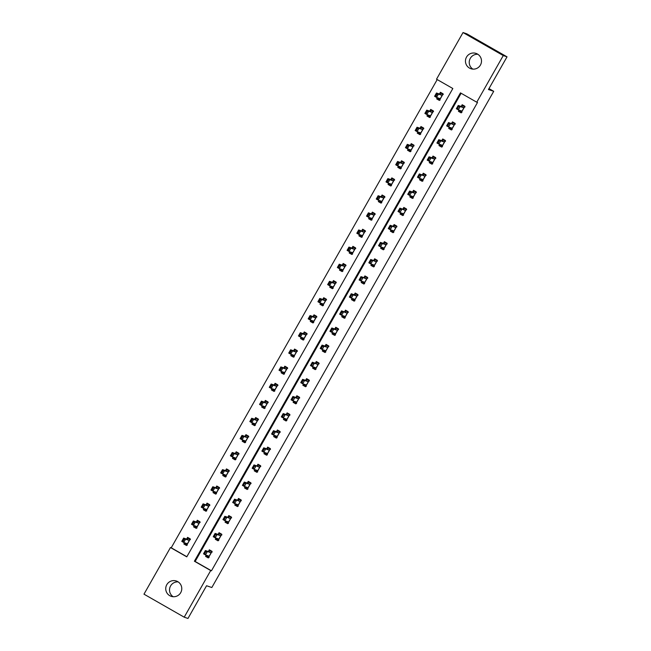 <?xml version="1.0" encoding="UTF-8"?>
<svg xmlns="http://www.w3.org/2000/svg" width="651" height="651" viewBox="0 0 651 651"><rect width="100%" height="100%" fill="white"/><g stroke="black" fill="none" stroke-linecap="round" stroke-linejoin="round"><path stroke-width="0.98" d="M472.862 69.12A8.081 8.015 108.6 0 1 477.85 54.285M480.438 65.051A8.081 8.015 108.6 0 1 470.901 68.721A8.081 8.015 108.6 0 1 466.515 57.085A8.081 8.015 108.6 0 1 476.052 53.406A8.081 8.015 108.6 0 1 480.438 65.051M173.15 596.715A8.081 8.015 108.6 0 1 178.138 581.88M180.718 592.646A8.081 8.015 108.6 0 1 171.18 596.324A8.081 8.015 108.6 0 1 166.794 584.688A8.081 8.015 108.6 0 1 176.331 581.009A8.081 8.015 108.6 0 1 180.718 592.646M143.977 594.168L170.472 547.532L186.78 556.857L452.836 88.52L436.528 79.186L463.024 32.55L503.256 55.563L476.76 102.207L460.452 92.873L194.397 561.219L210.704 570.545L184.209 617.181L143.977 594.168M437.203 79.577L171.229 547.784L170.472 547.532M503.256 55.563L507.023 56.832L466.791 33.819L463.024 32.55M507.023 56.832L488.445 89.537L493.718 91.311L488.974 88.593M493.718 91.311L211.827 587.519L206.554 585.745L187.976 618.45L184.209 617.181M171.229 547.784L186.861 556.727M184.518 542.771L183.851 543.951L186.568 545.505L190.304 538.922L187.586 537.368L186.609 539.093M194.242 525.65L193.575 526.838L196.293 528.392L200.028 521.809L197.31 520.255L196.333 521.972M203.966 508.537L203.299 509.717L206.017 511.271L209.752 504.688L207.034 503.133L206.058 504.85M213.691 491.415L213.023 492.595L215.741 494.15L219.477 487.566L216.759 486.012L215.782 487.737M223.415 474.294L222.748 475.482L225.466 477.037L229.201 470.453L226.483 468.899L225.506 470.616M233.139 457.181L232.472 458.361L235.19 459.915L238.925 453.332L236.207 451.778L235.231 453.495M242.864 440.06L242.196 441.24L244.914 442.794L248.649 436.211L245.932 434.656L244.955 436.382M252.588 422.938L251.921 424.127L254.639 425.681L258.374 419.098L255.656 417.543L254.679 419.26M262.312 405.825L261.645 407.005L264.363 408.559L268.106 401.976L265.38 400.422L264.404 402.147M272.037 388.704L271.369 389.884L274.087 391.446L277.831 384.855L275.104 383.301L274.128 385.026M281.761 371.583L281.094 372.771L283.812 374.325L287.555 367.742L284.837 366.188L283.852 367.905M291.493 354.469L290.818 355.649L293.536 357.204L297.279 350.62L294.561 349.066L293.577 350.791M301.218 337.348L300.542 338.528L303.26 340.091L307.003 333.499L304.286 331.945L303.301 333.67M310.942 320.227L310.267 321.415L312.985 322.969L316.728 316.386L314.01 314.832L313.025 316.549M320.666 303.114L319.991 304.294L322.709 305.848L326.452 299.265L323.734 297.71L322.758 299.436M330.391 285.992L329.715 287.181L332.433 288.735L336.176 282.152L333.458 280.589L332.482 282.314M340.115 268.871L339.44 270.059L342.157 271.613L345.901 265.03L343.183 263.476L342.206 265.193M349.839 251.758L349.164 252.938L351.882 254.492L355.625 247.909L352.907 246.355L351.931 248.08M359.564 234.637L358.888 235.825L361.606 237.379L365.349 230.796L362.631 229.233L361.655 230.959M369.288 217.524L368.612 218.703L371.33 220.258L375.074 213.674L372.356 212.12L371.379 213.837M379.012 200.402L378.337 201.582L381.055 203.136L384.798 196.553L382.08 194.999L381.104 196.724M388.737 183.281L388.061 184.469L390.779 186.023L394.522 179.44L391.804 177.886L390.828 179.603M398.461 166.168L397.785 167.348L400.503 168.902L404.247 162.319L401.529 160.764L400.552 162.481M408.185 149.046L407.51 150.226L410.228 151.781L413.971 145.197L411.253 143.643L410.276 145.368M417.909 131.925L417.234 133.113L419.952 134.667L423.695 128.084L420.977 126.53L420.001 128.247M427.634 114.812L426.958 115.992L429.684 117.546L433.42 110.963L430.702 109.409L429.725 111.126M437.358 97.691L436.691 98.871L439.409 100.433L443.144 93.842L440.426 92.287L439.449 94.013M461.128 93.256L195.145 561.471L211.461 570.797L477.517 102.459L476.76 102.207M206.269 555.213L205.594 556.393L208.312 557.948L212.055 551.364L209.337 549.81L208.353 551.535M215.994 538.092L215.318 539.272L218.036 540.835L221.779 534.251L219.061 532.689L218.077 534.414M225.718 520.971L225.043 522.159L227.76 523.713L231.504 517.13L228.786 515.576L227.809 517.293M235.442 503.858L234.767 505.038L237.485 506.592L241.228 500.009L238.51 498.454L237.534 500.18M245.167 486.736L244.491 487.925L247.209 489.479L250.952 482.896L248.234 481.333L247.258 483.058M254.891 469.623L254.215 470.803L256.933 472.357L260.677 465.774L257.959 464.22L256.982 465.937M264.615 452.502L263.94 453.682L266.658 455.236L270.401 448.653L267.683 447.099L266.707 448.824M274.34 435.381L273.664 436.569L276.382 438.123L280.125 431.54L277.407 429.985L276.431 431.703M284.064 418.267L283.388 419.447L286.106 421.002L289.85 414.418L287.132 412.864L286.155 414.581M293.788 401.146L293.113 402.326L295.831 403.88L299.574 397.297L296.856 395.743L295.88 397.468M303.512 384.025L302.837 385.213L305.555 386.767L309.298 380.184L306.58 378.63L305.604 380.347M313.237 366.912L312.561 368.092L315.279 369.646L319.023 363.063L316.305 361.508L315.328 363.225M322.961 349.79L322.286 350.97L325.012 352.525L328.747 345.941L326.029 344.387L325.052 346.112M332.685 332.669L332.01 333.857L334.736 335.411L338.471 328.828L335.753 327.274L334.777 328.991M342.41 315.556L341.742 316.736L344.46 318.29L348.195 311.707L345.478 310.153L344.501 311.878M352.134 298.435L351.467 299.615L354.185 301.177L357.92 294.586L355.202 293.031L354.225 294.757M361.858 281.313L361.191 282.501L363.909 284.056L367.644 277.472L364.926 275.918L363.95 277.635M371.583 264.2L370.915 265.38L373.633 266.934L377.368 260.351L374.65 258.797L373.674 260.522M381.307 247.079L380.64 248.259L383.358 249.821L387.093 243.23L384.375 241.676L383.398 243.401M391.031 229.958L390.364 231.146L393.082 232.7L396.817 226.117L394.099 224.562L393.123 226.279M400.756 212.844L400.088 214.024L402.806 215.579L406.541 208.995L403.823 207.441L402.847 209.166M410.48 195.723L409.813 196.911L412.531 198.465L416.266 191.882L413.548 190.32L412.571 192.045M420.204 178.602L419.537 179.79L422.255 181.344L425.998 174.761L423.272 173.207L422.296 174.924M429.929 161.489L429.261 162.669L431.979 164.223L435.722 157.64L433.005 156.085L432.02 157.811M439.661 144.367L438.986 145.555L441.703 147.11L445.447 140.526L442.729 138.964L441.744 140.689M449.385 127.254L448.71 128.434L451.428 129.988L455.171 123.405L452.453 121.851L451.468 123.568M459.11 110.133L458.434 111.313L461.152 112.867L464.895 106.284L462.177 104.73L461.193 106.455M211.461 570.797L210.704 570.545M195.145 561.471L194.397 561.219M208.621 557.411L205.594 556.393M186.87 544.968L183.851 543.951M196.594 527.855L193.575 526.838M218.345 540.289L215.318 539.272M206.318 510.734L203.299 509.717M228.07 523.176L225.043 522.159M216.042 493.613L213.023 492.595M237.794 506.055L234.767 505.038M225.767 476.499L222.748 475.482M247.518 488.942L244.491 487.925M235.491 459.378L232.472 458.361M257.243 471.82L254.215 470.803M245.215 442.257L242.196 441.24M266.967 454.699L263.94 453.682M254.94 425.144L251.921 424.127M276.691 437.586L273.664 436.569M264.664 408.022L261.645 407.005M286.416 420.465L283.388 419.447M274.388 390.901L271.369 389.884M296.14 403.343L293.113 402.326M284.121 373.788L281.094 372.771M305.864 386.23L302.837 385.213M293.845 356.667L290.818 355.649M315.589 369.109L312.561 368.092M303.569 339.545L300.542 338.528M325.313 351.988L322.286 350.97M313.294 322.432L310.267 321.415M335.037 334.874L332.01 333.857M323.018 305.311L319.991 304.294M344.761 317.753L341.742 316.736M332.742 288.198L329.715 287.181M354.486 300.632L351.467 299.615M342.467 271.076L339.44 270.059M364.21 283.519L361.191 282.501M352.191 253.955L349.164 252.938M373.934 266.397L370.915 265.38M361.915 236.842L358.888 235.825M383.659 249.276L380.64 248.259M371.64 219.721L368.612 218.703M393.383 232.163L390.364 231.146M381.364 202.599L378.337 201.582M403.107 215.042L400.088 214.024M391.088 185.486L388.061 184.469M412.832 197.928L409.813 196.911M400.813 168.365L397.785 167.348M422.556 180.807L419.537 179.79M410.537 151.244L407.51 150.226M432.288 163.686L429.261 162.669M420.261 134.13L417.234 133.113M442.013 146.573L438.986 145.555M429.985 117.009L426.958 115.992M451.737 129.451L448.71 128.434M439.71 99.888L436.691 98.871M461.461 112.33L458.434 111.313M208.67 557.329L206.326 555.987L206.684 555.352M211.974 551.495L209.443 550.502L208.841 551.56M211.787 551.836L209.443 550.502L208.702 551.649L205.382 550.534L210.655 552.764L212.161 552.056M209.443 550.502L209.557 550.941M204.927 553.586L205.537 551.755L204.601 553.399L205.472 554.945L203.519 553.822L205.382 550.534L205.537 551.755M209.044 557.541L208.792 556.06L205.472 554.945L207.344 551.649L205.862 551.942M206.741 555.897L206.798 555.393M203.519 553.822L204.601 553.399M190.295 538.938L187.691 538.06L190.035 539.402M185.055 542.95L184.575 543.544L186.918 544.887M184.99 543.463L184.575 543.544L184.941 542.91M187.097 539.118L187.691 538.06L186.951 539.207L183.639 538.092L185.592 539.215L183.728 542.503L187.049 543.618L186.951 544.578L189.766 539.622L188.912 540.33L185.592 539.215L183.794 539.313L183.183 541.152L184.119 539.5M187.293 545.099L186.951 544.578M183.183 541.152L183.728 542.503L181.767 541.38L183.639 538.092L183.794 539.313M189.766 539.622L190.409 539.614M187.691 538.06L187.814 538.507M182.858 540.965L181.767 541.38M218.394 540.208L216.051 538.865L216.409 538.231M221.706 534.381L219.167 533.381L218.565 534.438M221.511 534.723L219.167 533.381L218.427 534.528L215.107 533.413L217.068 534.536L220.38 535.651L221.885 534.935M219.167 533.381L219.281 533.828M214.651 536.473L215.261 534.642L214.325 536.286L215.196 537.824L213.243 536.709L215.107 533.413L215.261 534.642M218.769 540.428L218.516 538.947L215.196 537.824L217.068 534.536L215.587 534.821M216.466 538.784L216.523 538.271M213.243 536.709L214.325 536.286M228.119 523.087L225.775 521.752L226.133 521.117M231.43 517.26L228.892 516.259L228.289 517.317M231.235 517.602L228.892 516.259L228.151 517.415L224.831 516.3L230.104 518.53L231.61 517.822M228.892 516.259L229.006 516.707M224.375 519.352L224.986 517.521L224.05 519.164L224.92 520.71L222.968 519.588L224.831 516.3L224.986 517.521M228.493 523.306L228.241 521.825L224.92 520.71L226.792 517.415L225.311 517.708M226.19 521.663L226.255 521.158M222.968 519.588L224.05 519.164M200.02 521.817L197.416 520.938L199.759 522.281M194.779 525.829L194.299 526.431L196.643 527.766M194.722 526.342L194.299 526.431L194.665 525.796M196.822 521.996L197.416 520.938L196.675 522.086L193.363 520.971L195.316 522.094L193.453 525.381L196.765 526.496L196.675 527.465L199.491 522.501L198.636 523.209L195.316 522.094L193.518 522.2L192.908 524.031L193.843 522.387M197.017 527.985L196.675 527.465M192.908 524.031L193.453 525.381L191.492 524.267L193.363 520.971L193.518 522.2M199.491 522.501L200.134 522.493M197.416 520.938L197.538 521.386M192.582 523.843L191.492 524.267M209.752 504.696L207.14 503.825L209.484 505.16M204.504 508.716L204.023 509.31L206.367 510.644M204.447 509.22L204.023 509.31L204.39 508.675M206.546 504.875L207.14 503.825L206.4 504.973L203.088 503.858L205.049 504.973L203.177 508.268L206.497 509.383L206.4 510.343L209.215 505.388L208.361 506.087L205.049 504.973L203.242 505.078L202.632 506.909L203.568 505.266M206.741 510.864L206.4 510.343M202.632 506.909L203.177 508.268L201.216 507.145L203.088 503.858L203.242 505.078M209.215 505.388L209.858 505.379M207.14 503.825L207.262 504.265M202.306 506.722L201.216 507.145M237.843 505.973L235.499 504.631L235.857 503.996M241.155 500.139L238.616 499.146L238.014 500.204M240.96 500.481L238.616 499.146L237.875 500.293L234.563 499.179L239.828 501.408L241.334 500.7M238.616 499.146L238.73 499.586M234.1 502.23L234.71 500.399L233.774 502.051L234.645 503.589L232.692 502.466L234.563 499.179L234.71 500.399M238.217 506.185L237.965 504.704L234.645 503.589L236.516 500.293L235.035 500.586M235.914 504.549L235.979 504.037M232.692 502.466L233.774 502.051M247.567 488.852L245.224 487.509L245.582 486.875M250.879 483.026L248.34 482.025L247.738 483.083M250.684 483.368L248.34 482.025L247.6 483.172L244.288 482.057L246.241 483.18L249.561 484.295L251.058 483.579M248.34 482.025L248.454 482.472M243.824 485.117L244.434 483.286L243.498 484.93L244.369 486.468L242.416 485.353L244.288 482.057L244.434 483.286M247.941 489.072L247.689 487.591L244.369 486.468L246.241 483.18L244.76 483.473M245.639 487.428L245.704 486.915M242.416 485.353L243.498 484.93M257.291 471.731L254.948 470.396L255.306 469.762M260.603 465.904L258.065 464.912L257.462 465.961M260.408 466.246L258.065 464.912L257.324 466.059L254.012 464.944L259.285 467.174L260.782 466.466M258.065 464.912L258.178 465.351M253.548 467.996L254.159 466.165L253.223 467.809L254.093 469.355L252.14 468.232L254.012 464.944L254.159 466.165M257.666 471.951L257.414 470.47L254.093 469.355L255.965 466.059L254.484 466.352M255.363 470.307L255.428 469.802M252.14 468.232L253.223 467.809M219.477 487.583L216.864 486.704L219.208 488.047M214.228 491.595L213.748 492.189L216.091 493.531M214.171 492.107L213.748 492.189L214.114 491.554M216.27 487.762L216.864 486.704L216.124 487.851L212.812 486.736L214.773 487.859L212.901 491.147L216.222 492.262L216.124 493.222L218.939 488.266L218.085 488.974L214.773 487.859L212.967 487.957L212.356 489.796L213.292 488.144M216.466 493.743L216.124 493.222M212.356 489.796L212.901 491.147L210.94 490.032L212.812 486.736L212.967 487.957M218.939 488.266L219.582 488.258M216.864 486.704L216.986 487.151M212.031 489.609L210.94 490.032M229.201 470.461L226.589 469.583L228.932 470.925M223.952 474.473L223.472 475.075L225.816 476.41M223.895 474.986L223.472 475.075L223.838 474.441M225.995 470.64L226.589 469.583L225.856 470.73L222.536 469.615L224.497 470.738L222.626 474.026L225.946 475.149L225.848 476.109L228.664 471.153L227.809 471.853L224.497 470.738L222.691 470.844L222.081 472.675L223.016 471.031M226.198 476.63L225.848 476.109M222.081 472.675L222.626 474.026L220.665 472.911L222.536 469.615L222.691 470.844M228.664 471.153L229.315 471.137M226.589 469.583L226.711 470.03M221.755 472.488L220.665 472.911M238.925 453.34L236.321 452.469L238.657 453.804M233.676 457.36L233.196 457.954L235.54 459.297M233.619 457.865L233.196 457.954L233.563 457.319M235.719 453.519L236.321 452.469L235.581 453.617L232.261 452.502L234.222 453.617L232.35 456.912L235.67 458.027L235.572 458.988L238.388 454.032L237.534 454.732L234.222 453.617L232.415 453.723L231.805 455.554L232.741 453.91M235.922 459.508L235.572 458.988M231.805 455.554L232.35 456.912L230.389 455.79L232.261 452.502L232.415 453.723M238.388 454.032L239.039 454.024M236.321 452.469L236.435 452.909M231.479 455.366L230.389 455.79M267.016 454.618L264.672 453.275L265.03 452.64M270.328 448.783L267.789 447.79L267.187 448.848M270.132 449.133L267.789 447.79L267.048 448.938L263.736 447.823L265.689 448.946L269.009 450.061L270.507 449.345M267.789 447.79L267.903 448.238M263.273 450.874L263.883 449.044L262.947 450.695L263.818 452.233L261.865 451.11L263.736 447.823L263.883 449.044M267.39 454.829L267.138 453.348L263.818 452.233L265.689 448.946L264.208 449.231M265.087 453.194L265.152 452.681M261.865 451.11L262.947 450.695M248.649 436.227L246.045 435.348L248.381 436.691M243.401 440.239L242.929 440.833L245.264 442.175M243.344 440.751L242.929 440.833L243.287 440.198M245.443 436.406L246.045 435.348L245.305 436.495L241.985 435.381L243.946 436.504L242.074 439.791L245.394 440.906L245.297 441.866L248.112 436.911L247.258 437.618L243.946 436.504L242.139 436.601L241.529 438.44L242.465 436.788M245.647 442.387L245.297 441.866M241.529 438.44L242.074 439.791L240.113 438.676L241.985 435.381L242.139 436.601M248.112 436.911L248.763 436.902M246.045 435.348L246.159 435.796M241.204 438.253L240.113 438.676M276.74 437.496L274.397 436.154L274.755 435.527M280.052 431.67L277.513 430.669L276.911 431.727M279.857 432.012L277.513 430.669L276.773 431.816L273.461 430.702L275.414 431.825L278.734 432.939L280.231 432.223M277.513 430.669L277.627 431.117M273.005 433.761L273.607 431.93L272.671 433.574L273.542 435.112L271.589 433.997L273.461 430.702L273.607 431.93M277.114 437.716L276.862 436.227L273.542 435.112L275.414 431.825L273.933 432.118M274.812 436.072L274.877 435.56M271.589 433.997L272.671 433.574M258.374 419.106L255.77 418.227L258.105 419.57M253.125 423.117L252.653 423.72L254.989 425.054M253.068 423.63L252.653 423.72L253.011 423.085M255.168 419.285L255.77 418.227L255.029 419.374L251.709 418.259L253.67 419.382L251.799 422.678L255.119 423.793L255.021 424.753L257.837 419.797L256.982 420.497L253.67 419.382L251.864 419.488L251.253 421.319L252.189 419.675M255.371 425.274L255.021 424.753M251.253 421.319L251.799 422.678L249.838 421.555L251.709 418.259L251.864 419.488M257.837 419.797L258.488 419.781M255.77 418.227L255.884 418.674M250.928 421.132L249.838 421.555M286.464 420.375L284.121 419.041L284.479 418.406M289.776 414.549L287.237 413.556L286.635 414.606M289.581 414.89L287.237 413.556L286.497 414.703L283.185 413.588L288.458 415.818L289.955 415.11M287.237 413.556L287.351 413.995M282.729 416.64L283.331 414.809L282.396 416.453L283.266 417.999L281.313 416.876L283.185 413.588L283.331 414.809M286.839 420.595L286.586 419.114L283.266 417.999L285.138 414.703L283.657 414.996M284.536 418.951L284.601 418.447M281.313 416.876L282.396 416.453M268.098 401.984L265.494 401.114L267.83 402.448M262.849 406.004L262.377 406.598L264.713 407.941M262.792 406.509L262.377 406.598L262.735 405.964M264.892 402.163L265.494 401.114L264.754 402.261L261.433 401.146L263.395 402.261L261.523 405.557L264.843 406.672L264.745 407.632L267.561 402.676L266.707 403.376L263.395 402.261L261.588 402.367L260.978 404.198L261.914 402.554M265.095 408.153L264.745 407.632M260.978 404.198L261.523 405.557L259.562 404.434L261.433 401.146L261.588 402.367M267.561 402.676L268.212 402.668M265.494 401.114L265.608 401.553M260.652 404.011L259.562 404.434M296.189 403.262L293.845 401.919L294.203 401.285M299.501 397.435L296.962 396.435L296.36 397.492M299.305 397.777L296.962 396.435L296.221 397.582L292.909 396.467L294.862 397.59L298.182 398.705L299.68 397.989M296.962 396.435L297.076 396.882M292.454 399.527L293.056 397.688L292.128 399.34L292.991 400.878L291.038 399.763L292.909 396.467L293.056 397.688M296.563 403.474L296.311 401.993L292.991 400.878L294.862 397.59L293.389 397.875M294.26 401.838L294.325 401.325M291.038 399.763L292.128 399.34M277.822 384.871L275.218 383.992L277.554 385.335M272.574 388.883L272.102 389.477L274.437 390.82M272.517 389.396L272.102 389.477L272.46 388.842M274.616 385.05L275.218 383.992L274.478 385.14L271.158 384.025L273.119 385.148L271.247 388.435L274.567 389.55L274.47 390.51L277.285 385.555L276.431 386.263L273.119 385.148L271.312 385.246L270.702 387.085L271.638 385.433M274.82 391.031L274.47 390.51M270.702 387.085L271.247 388.435L269.286 387.321L271.158 384.025L271.312 385.246M277.285 385.555L277.936 385.547M275.218 383.992L275.332 384.44M270.377 386.897L269.286 387.321M305.913 386.141L303.569 384.806L303.927 384.171M309.225 380.314L306.686 379.313L306.092 380.371M309.03 380.656L306.686 379.313L305.946 380.461L302.634 379.346L304.587 380.469L307.907 381.584L309.404 380.868M306.686 379.313L306.8 379.761M302.178 382.406L302.78 380.575L301.852 382.218L302.715 383.756L300.762 382.642L302.634 379.346L302.78 380.575M306.287 386.36L306.035 384.879L302.715 383.756L304.587 380.469L303.114 380.762M303.984 384.717L304.05 384.204M300.762 382.642L301.852 382.218M287.547 367.75L284.943 366.871L287.278 368.214M282.298 371.77L281.826 372.364L284.161 373.698M282.241 372.274L281.826 372.364L282.184 371.729M284.341 367.929L284.943 366.871L284.202 368.018L280.882 366.904L282.843 368.027L280.972 371.322L284.292 372.437L284.194 373.397L287.01 368.442L286.155 369.141L282.843 368.027L281.037 368.132L280.426 369.963L281.362 368.32M284.544 373.918L284.194 373.397M280.426 369.963L280.972 371.322L279.01 370.199L280.882 366.904L281.037 368.132M287.01 368.442L287.661 368.433M284.943 366.871L285.057 367.319M280.101 369.776L279.01 370.199M315.637 369.027L313.294 367.685L313.66 367.05M318.949 363.193L316.41 362.2L315.816 363.25M318.754 363.535L316.41 362.2L315.67 363.348L312.358 362.233L317.631 364.462L319.128 363.754M316.41 362.2L316.524 362.64M311.902 365.284L312.504 363.453L311.577 365.097L312.447 366.643L310.486 365.52L312.358 362.233L312.504 363.453M316.012 369.239L315.759 367.758L312.447 366.643L314.311 363.348L312.838 363.64M313.709 367.595L313.774 367.091M310.486 365.52L311.577 365.097M297.271 350.629L294.667 349.758L297.011 351.092M292.022 354.649L291.55 355.243L293.886 356.585M291.965 355.153L291.55 355.243L291.908 354.608M294.065 350.808L294.667 349.758L293.926 350.905L290.606 349.79L292.568 350.905L290.696 354.201L294.016 355.316L293.918 356.276L296.734 351.32L295.88 352.02L292.568 350.905L290.761 351.011L290.151 352.842L291.087 351.198M294.268 356.797L293.918 356.276M290.151 352.842L290.696 354.201L288.743 353.078L290.606 349.79L290.761 351.011M296.734 351.32L297.385 351.312M294.667 349.758L294.781 350.197M289.825 352.655L288.743 353.078M325.362 351.906L323.018 350.563L323.384 349.929M328.674 346.08L326.135 345.079L325.541 346.137M328.478 346.422L326.135 345.079L325.394 346.226L322.082 345.111L324.035 346.234L327.355 347.349L328.853 346.633M326.135 345.079L326.249 345.526M321.627 348.171L322.237 346.332L321.301 347.984L322.172 349.522L320.211 348.407L322.082 345.111L322.237 346.332M325.736 352.118L325.484 350.637L322.172 349.522L324.035 346.234L322.562 346.519M323.433 350.482L323.498 349.969M320.211 348.407L321.301 347.984M306.995 333.515L304.391 332.637L306.735 333.979M301.747 337.527L301.275 338.121L303.618 339.464M301.69 338.04L301.275 338.121L301.633 337.487M303.789 333.694L304.391 332.637L303.651 333.784L300.331 332.669L302.292 333.792L300.42 337.08L303.74 338.195L303.643 339.155L306.458 334.199L305.604 334.907L302.292 333.792L300.485 333.898L299.875 335.729L300.811 334.077M303.993 339.676L303.643 339.155M299.875 335.729L300.42 337.08L298.467 335.965L300.331 332.669L300.485 333.898M306.458 334.199L307.109 334.191M304.391 332.637L304.505 333.084M299.55 335.542L298.467 335.965M335.086 334.785L332.742 333.45L333.109 332.816M338.398 328.958L335.859 327.958L335.265 329.015M338.203 329.3L335.859 327.958L335.119 329.105L331.807 327.99L333.76 329.113L337.08 330.228L338.577 329.512M335.859 327.958L335.973 328.405M331.351 331.05L331.961 329.219L331.025 330.863L331.896 332.409L329.935 331.286L331.807 327.99L331.961 329.219M335.46 335.005L335.208 333.524L331.896 332.409L333.76 329.113L332.287 329.406M333.157 333.361L333.222 332.848M329.935 331.286L331.025 330.863M316.72 316.394L314.116 315.515L316.459 316.858M311.471 320.414L310.999 321.008L313.343 322.343M311.414 320.919L310.999 321.008L311.357 320.373M313.513 316.573L314.116 315.515L313.375 316.671L310.055 315.548L312.016 316.671L310.145 319.966L313.465 321.081L313.375 322.042L316.191 317.086L315.328 317.786L312.016 316.671L310.21 316.777L309.599 318.608L310.535 316.964M313.717 322.562L313.375 322.042M309.599 318.608L310.145 319.966L308.192 318.844L310.055 315.548L310.21 316.777M316.191 317.086L316.834 317.078M314.116 315.515L314.23 315.963M309.274 318.42L308.192 318.844M344.81 317.672L342.467 316.329L342.833 315.694M348.122 311.837L345.583 310.844L344.989 311.894M347.927 312.179L345.583 310.844L344.843 311.992L341.531 310.877L346.804 313.107L348.301 312.399M345.583 310.844L345.705 311.284M341.075 313.928L341.685 312.098L340.75 313.741L341.62 315.287L339.659 314.164L341.531 310.877L341.685 312.098M345.185 317.883L344.94 316.402L341.62 315.287L343.484 311.992L342.011 312.285M342.89 316.24L342.467 316.329L342.947 315.735M339.659 314.164L340.75 313.741M326.444 299.273L323.84 298.402L326.184 299.737M321.195 303.293L320.723 303.887L323.067 305.229M321.138 303.805L320.723 303.887L321.081 303.252M323.238 299.46L323.84 298.402L323.099 299.55L319.779 298.435L321.74 299.55L319.869 302.845L323.189 303.96L323.099 304.92L325.915 299.965L325.052 300.664L321.74 299.55L319.934 299.655L319.324 301.486L320.259 299.842M323.441 305.441L323.099 304.92M319.324 301.486L319.869 302.845L317.916 301.722L319.779 298.435L319.934 299.655M325.915 299.965L326.558 299.956M323.84 298.402L323.954 298.842M318.998 301.299L317.916 301.722M354.535 300.55L352.191 299.208L352.557 298.573M357.847 294.724L355.308 293.723L354.714 294.781M357.651 295.066L355.308 293.723L354.567 294.87L351.255 293.756L353.208 294.879L356.528 295.993L358.026 295.277M355.308 293.723L355.43 294.171M350.799 296.815L351.41 294.976L350.474 296.628L351.345 298.166L349.384 297.051L351.255 293.756L351.41 294.976M354.909 300.762L354.665 299.281L351.345 298.166L353.208 294.879L351.735 295.163M352.614 299.126L352.191 299.208L352.671 298.614M349.384 297.051L350.474 296.628M336.168 282.16L333.564 281.281L335.908 282.624M330.928 286.171L330.448 286.765L332.791 288.108M330.863 286.684L330.448 286.765L330.806 286.131M332.962 282.339L333.564 281.281L332.824 282.428L329.504 281.313L331.465 282.436L329.593 285.724L332.913 286.839L332.824 287.799L335.639 282.843L334.777 283.551L331.465 282.436L329.658 282.542L329.048 284.373L329.984 282.729M333.166 288.328L332.824 287.799M329.048 284.373L329.593 285.724L327.64 284.609L329.504 281.313L329.658 282.542M335.639 282.843L336.282 282.835M333.564 281.281L333.678 281.728M328.722 284.186L327.64 284.609M364.259 283.429L361.915 282.095L362.281 281.46M367.571 277.603L365.032 276.602L364.438 277.66M367.376 277.944L365.032 276.602L364.291 277.749L360.98 276.634L366.253 278.872L367.75 278.164M365.032 276.602L365.154 277.049M360.524 279.694L361.134 277.863L360.198 279.507L361.069 281.053L359.108 279.93L360.98 276.634L361.134 277.863M364.633 283.649L364.389 282.168L361.069 281.053L362.941 277.757L361.46 278.05M362.338 282.005L361.915 282.095L362.395 281.501M359.108 279.93L360.198 279.507M345.893 265.038L343.289 264.168L345.632 265.502M340.652 269.058L340.172 269.652L342.516 270.987M340.587 269.563L340.172 269.652L340.53 269.018M342.686 265.217L343.289 264.168L342.548 265.315L339.236 264.2L341.189 265.315L339.317 268.611L342.638 269.726L342.548 270.686L345.364 265.73L344.509 266.43L341.189 265.315L339.383 265.421L338.772 267.252L339.708 265.608M342.89 271.207L342.548 270.686M338.772 267.252L339.317 268.611L337.364 267.488L339.236 264.2L339.383 265.421M345.364 265.73L346.006 265.722M343.289 264.168L343.402 264.607M338.447 267.065L337.364 267.488M373.983 266.316L371.64 264.973L372.006 264.339M377.295 260.481L374.756 259.489L374.162 260.538M377.1 260.823L374.756 259.489L374.024 260.636L370.704 259.521L375.977 261.751L377.482 261.043M374.756 259.489L374.878 259.928M370.248 262.573L370.858 260.742L369.923 262.386L370.793 263.932L368.832 262.809L370.704 259.521L370.858 260.742M374.358 266.528L374.113 265.047L370.793 263.932L372.665 260.636L371.184 260.929M372.063 264.884L371.64 264.973L372.12 264.379M368.832 262.809L369.923 262.386M355.617 247.925L353.013 247.046L355.356 248.389M350.376 251.937L349.896 252.531L352.24 253.874M350.311 252.45L349.896 252.531L350.254 251.896M352.411 248.104L353.013 247.046L352.272 248.194L348.96 247.079L350.913 248.202L349.042 251.489L352.362 252.604L352.272 253.565L355.088 248.609L354.234 249.317L350.913 248.202L349.107 248.3L348.497 250.13L349.432 248.487M352.614 254.085L352.272 253.565M348.497 250.13L349.042 251.489L347.089 250.366L348.96 247.079L349.107 248.3M355.088 248.609L355.731 248.601M353.013 247.046L353.127 247.486M348.171 249.951L347.089 250.366M383.708 249.195L381.364 247.852L381.73 247.217M387.019 243.368L384.481 242.367L383.887 243.425M386.824 243.71L384.481 242.367L383.748 243.515L380.428 242.4L382.389 243.523L385.701 244.638L387.207 243.922M384.481 242.367L384.603 242.815M379.972 245.46L380.583 243.629L379.647 245.272L380.518 246.81L378.556 245.696L380.428 242.4L380.583 243.629M384.09 249.406L383.83 247.925L380.518 246.81L382.389 243.523L380.908 243.808M381.787 247.771L381.364 247.852L381.844 247.258M378.556 245.696L379.647 245.272M365.341 230.804L362.737 229.925L365.081 231.268M360.101 234.816L359.621 235.41L361.964 236.752M360.036 235.328L359.621 235.41L359.979 234.783M362.135 230.983L362.737 229.925L361.997 231.072L358.685 229.958L360.638 231.081L358.766 234.368L362.086 235.483L361.997 236.451L364.812 231.487L363.958 232.195L360.638 231.081L358.831 231.186L358.221 233.017L359.157 231.374M362.338 236.972L361.997 236.451M358.221 233.017L358.766 234.368L356.813 233.253L358.685 229.958L358.831 231.186M364.812 231.487L365.455 231.479M362.737 229.925L362.851 230.373M357.895 232.83L356.813 233.253M393.432 232.073L391.096 230.739L391.454 230.104M396.744 226.247L394.213 225.246L393.611 226.304M396.549 226.589L394.213 225.246L393.473 226.402L390.152 225.279L395.426 227.516L396.931 226.808M394.213 225.246L394.327 225.694M389.697 228.338L390.307 226.507L389.371 228.151L390.242 229.697L388.281 228.574L390.152 225.279L390.307 226.507M393.814 232.293L393.562 230.812L390.242 229.697L392.114 226.402L390.633 226.694M391.511 230.649L391.568 230.145M388.281 228.574L389.371 228.151M375.066 213.683L372.462 212.812L374.805 214.146M369.825 217.703L369.345 218.297L371.688 219.631M369.76 218.207L369.345 218.297L369.703 217.662M371.859 213.862L372.462 212.812L371.721 213.959L368.409 212.844L370.362 213.959L368.49 217.255L371.811 218.37L371.721 219.33L374.537 214.374L373.682 215.074L370.362 213.959L368.556 214.065L367.953 215.896L368.881 214.252M372.063 219.851L371.721 219.33M367.953 215.896L368.49 217.255L366.537 216.132L368.409 212.844L368.556 214.065M374.537 214.374L375.179 214.366M372.462 212.812L372.575 213.251M367.62 215.709L366.537 216.132M403.156 214.96L400.821 213.618L401.179 212.983M406.468 209.126L403.937 208.133L403.335 209.191M406.273 209.467L403.937 208.133L403.197 209.28L399.877 208.165L405.15 210.395L406.655 209.687M403.937 208.133L404.051 208.572M399.421 211.217L400.031 209.386L399.096 211.03L399.966 212.576L398.005 211.453L399.877 208.165L400.031 209.386M403.539 215.172L403.286 213.691L399.966 212.576L401.838 209.28L400.357 209.573M401.236 213.536L401.293 213.023M398.005 211.453L399.096 211.03M384.79 196.569L382.186 195.691L384.529 197.033M379.549 200.581L379.069 201.175L381.413 202.518M379.484 201.094L379.069 201.175L379.427 200.541M381.584 196.748L382.186 195.691L381.445 196.838L378.133 195.723L380.086 196.846L378.215 200.134L381.535 201.249L381.445 202.209L384.261 197.253L383.406 197.961L380.086 196.846L378.28 196.944L377.678 198.783L378.605 197.131M381.787 202.73L381.445 202.209M377.678 198.783L378.215 200.134L376.262 199.019L378.133 195.723L378.28 196.944M384.261 197.253L384.904 197.245M382.186 195.691L382.3 196.138M377.344 198.596L376.262 199.019M412.88 197.839L410.545 196.496L410.903 195.861M416.192 192.012L413.662 191.012L413.06 192.069M415.997 192.354L413.662 191.012L412.921 192.159L409.601 191.044L411.562 192.167L414.874 193.282L416.38 192.566M413.662 191.012L413.776 191.459M409.145 194.104L409.756 192.273L408.82 193.917L409.691 195.455L407.729 194.34L409.601 191.044L409.756 192.273M413.263 198.059L413.011 196.578L409.691 195.455L411.562 192.167L410.081 192.452M410.96 196.415L411.017 195.902M407.729 194.34L408.82 193.917M394.514 179.448L391.91 178.569L394.254 179.912M389.274 183.46L388.793 184.062L391.137 185.397M389.208 183.973L388.793 184.062L389.152 183.427M391.308 179.627L391.91 178.569L391.17 179.717L387.858 178.602L389.811 179.725L387.939 183.012L391.259 184.127L391.17 185.096L393.985 180.14L393.131 180.84L389.811 179.725L388.004 179.831L387.402 181.662L388.33 180.018M391.511 185.616L391.17 185.096M387.402 181.662L387.939 183.012L385.986 181.898L387.858 178.602L388.004 179.831M393.985 180.14L394.628 180.124M391.91 178.569L392.024 179.017M387.068 181.474L385.986 181.898M422.605 180.718L420.269 179.383L420.627 178.748M425.917 174.891L423.386 173.898L422.784 174.948M425.721 175.233L423.386 173.898L422.645 175.046L419.325 173.931L424.598 176.161L426.104 175.453M423.386 173.898L423.5 174.338M418.87 176.982L419.48 175.152L418.544 176.795L419.415 178.341L417.454 177.218L419.325 173.931L419.48 175.152M422.987 180.937L422.735 179.456L419.415 178.341L421.287 175.046L419.805 175.339M420.684 179.294L420.741 178.789M417.454 177.218L418.544 176.795M404.238 162.327L401.634 161.456L403.978 162.791M398.998 166.347L398.518 166.941L400.861 168.284M398.933 166.851L398.518 166.941L398.876 166.306M401.032 162.506L401.634 161.456L400.894 162.604L397.582 161.489L399.535 162.604L397.663 165.899L400.983 167.014L400.894 167.974L403.71 163.019L402.855 163.718L399.535 162.604L397.728 162.709L397.126 164.54L398.062 162.896M401.236 168.495L400.894 167.974M397.126 164.54L397.663 165.899L395.71 164.776L397.582 161.489L397.728 162.709M403.71 163.019L404.352 163.01M401.634 161.456L401.748 161.896M396.801 164.353L395.71 164.776M432.329 163.604L429.994 162.262L430.352 161.627M435.641 157.77L433.11 156.777L432.508 157.835M435.446 158.12L433.11 156.777L432.37 157.924L429.05 156.81L431.011 157.924L434.323 159.047L435.828 158.331M433.11 156.777L433.224 157.216M428.594 159.861L429.204 158.03L428.268 159.682L429.139 161.22L427.178 160.097L429.05 156.81L429.204 158.03M432.712 163.816L432.459 162.335L429.139 161.22L431.011 157.924L429.53 158.217M430.409 162.18L430.466 161.668M427.178 160.097L428.268 159.682M413.963 145.214L411.359 144.335L413.702 145.678M408.722 149.225L408.242 149.82L410.586 151.162M408.657 149.738L408.242 149.82L408.6 149.185M410.765 145.393L411.359 144.335L410.618 145.482L407.306 144.367L409.259 145.49L407.388 148.778L410.708 149.893L410.618 150.853L413.434 145.897L412.579 146.605L409.259 145.49L407.453 145.588L406.851 147.427L407.786 145.775M410.96 151.374L410.618 150.853M406.851 147.427L407.388 148.778L405.435 147.663L407.306 144.367L407.453 145.588M413.434 145.897L414.077 145.889M411.359 144.335L411.473 144.782M406.525 147.24L405.435 147.663M442.053 146.483L439.718 145.14L440.076 144.506M445.365 140.657L442.835 139.656L442.232 140.714M445.178 140.998L442.835 139.656L442.094 140.803L438.774 139.688L440.735 140.811L444.047 141.926L445.553 141.21M442.835 139.656L442.949 140.103M438.318 142.748L438.929 140.917L437.993 142.561L438.864 144.099L436.911 142.984L438.774 139.688L438.929 140.917M442.436 146.703L442.184 145.222L438.864 144.099L440.735 140.811L439.254 141.104M440.133 145.059L440.19 144.546M436.911 142.984L437.993 142.561M423.687 128.092L421.083 127.214L423.427 128.556M418.447 132.104L417.966 132.706L420.31 134.041M418.381 132.617L417.966 132.706L418.333 132.072M420.489 128.271L421.083 127.214L420.343 128.361L417.031 127.246L418.984 128.369L417.12 131.665L420.432 132.78L420.343 133.74L423.158 128.784L422.304 129.484L418.984 128.369L417.185 128.475L416.575 130.306L417.511 128.662M420.684 134.261L420.343 133.74M416.575 130.306L417.12 131.665L415.159 130.542L417.031 127.246L417.185 128.475M423.158 128.784L423.801 128.768M421.083 127.214L421.197 127.661M416.249 130.119L415.159 130.542M451.786 129.362L449.442 128.027L449.8 127.393M455.09 123.535L452.559 122.543L451.957 123.592M454.903 123.877L452.559 122.543L451.818 123.69L448.498 122.575L453.771 124.805L455.277 124.097M452.559 122.543L452.673 122.982M448.043 125.627L448.653 123.796L447.717 125.44L448.588 126.986L446.635 125.863L448.498 122.575L448.653 123.796M452.16 129.582L451.908 128.101L448.588 126.986L450.459 123.69L448.978 123.983M449.857 127.938L449.914 127.433M446.635 125.863L447.717 125.44M433.411 110.971L430.807 110.1L433.151 111.435M428.171 114.991L427.691 115.585L430.034 116.928M428.106 115.496L427.691 115.585L428.057 114.95M430.213 111.15L430.807 110.1L430.067 111.248L426.755 110.133L428.708 111.248L426.844 114.543L430.156 115.658L430.067 116.619L432.882 111.663L432.028 112.363L428.708 111.248L426.91 111.354L426.299 113.184L427.235 111.541M430.409 117.139L430.067 116.619M426.299 113.184L426.844 114.543L424.883 113.42L426.755 110.133L426.91 111.354M432.882 111.663L433.525 111.655M430.807 110.1L430.921 110.54M425.974 112.997L424.883 113.42M461.51 112.249L459.167 110.906L459.525 110.271M464.814 106.414L462.283 105.421L461.681 106.479M464.627 106.764L462.283 105.421L461.543 106.569L458.223 105.454L460.184 106.577L463.496 107.692L465.001 106.976M462.283 105.421L462.397 105.869M457.767 108.514L458.377 106.674L457.441 108.326L458.312 109.864L456.359 108.741L458.223 105.454L458.377 106.674M461.885 112.46L461.632 110.979L458.312 109.864L460.184 106.577L458.703 106.862M459.582 110.825L459.639 110.312M456.359 108.741L457.441 108.326M443.136 93.858L440.532 92.979L442.875 94.322M437.895 97.87L437.415 98.464L439.759 99.806M437.838 98.382L437.415 98.464L437.781 97.829M439.938 94.037L440.532 92.979L439.791 94.126L436.479 93.012L438.432 94.135L436.569 97.422L439.889 98.537L439.791 99.497L442.607 94.541L441.752 95.249L438.432 94.135L436.634 94.232L436.024 96.071L436.959 94.419M440.133 100.018L439.791 99.497M436.024 96.071L436.569 97.422L434.608 96.307L436.479 93.012L436.634 94.232M442.607 94.541L443.25 94.533M440.532 92.979L440.654 93.427M435.698 95.884L434.608 96.307M210.737 552.732L208.776 551.609M210.655 552.764L208.702 551.649M208.702 557.02L211.518 552.064M186.951 539.207L188.912 540.33M187.032 539.174L188.985 540.289M220.461 535.61L218.5 534.495M220.38 535.651L218.427 534.528M218.427 539.899L221.242 534.943M230.185 518.497L228.224 517.374M230.104 518.53L228.151 517.415M228.151 522.786L230.967 517.83M196.675 522.086L198.636 523.209M196.757 522.053L198.71 523.168M206.4 504.973L208.361 506.087M206.481 504.932L208.434 506.055M239.91 501.376L237.949 500.253M239.828 501.408L237.875 500.293M237.875 505.664L240.691 500.709M249.634 484.254L247.673 483.14M249.561 484.295L247.6 483.172M247.6 488.543L250.415 483.587M259.358 467.141L257.397 466.018M259.285 467.174L257.324 466.059M257.324 471.43L260.14 466.474M216.124 487.851L218.085 488.974M216.205 487.819L218.158 488.934M225.856 470.73L227.809 471.853M225.93 470.697L227.883 471.82M235.581 453.617L237.534 454.732M235.654 453.576L237.607 454.699M269.083 450.02L267.122 448.897M269.009 450.061L267.048 448.938M267.048 454.308L269.864 449.353M245.305 436.495L247.258 437.618M245.378 436.463L247.331 437.578M278.807 432.899L276.846 431.784M278.734 432.939L276.773 431.816M276.773 437.195L279.588 432.231M255.029 419.374L256.982 420.497M255.102 419.342L257.055 420.465M288.531 415.786L286.57 414.663M288.458 415.818L286.497 414.703M286.497 420.074L289.313 415.118M264.754 402.261L266.707 403.376M264.827 402.22L266.78 403.343M298.256 398.664L296.295 397.549M298.182 398.705L296.221 397.582M296.221 402.953L299.037 397.997M274.478 385.14L276.431 386.263M274.551 385.107L276.504 386.222M307.98 381.551L306.019 380.428M307.907 381.584L305.946 380.461M305.946 385.84L308.761 380.884M284.202 368.018L286.155 369.141M284.275 367.986L286.228 369.109M317.704 364.43L315.743 363.307M317.631 364.462L315.67 363.348M315.67 368.718L318.485 363.763M293.926 350.905L295.88 352.02M294 350.865L295.961 351.988M327.429 347.308L325.476 346.194M327.355 347.349L325.394 346.226M325.394 351.597L328.21 346.641M303.651 333.784L305.604 334.907M303.724 333.751L305.685 334.866M337.153 330.195L335.2 329.072M337.08 330.228L335.119 329.105M335.119 334.484L337.934 329.528M313.375 316.671L315.328 317.786M313.448 316.63L315.409 317.753M346.877 313.074L344.924 311.951M346.804 313.107L344.843 311.992M344.843 317.363L347.658 312.407M323.099 299.55L325.052 300.664M323.173 299.509L325.134 300.632M356.602 295.953L354.649 294.838M356.528 295.993L354.567 294.87M354.567 300.241L357.383 295.285M332.824 282.428L334.777 283.551M332.897 282.396L334.858 283.51M366.326 278.84L364.373 277.717M366.253 278.872L364.291 277.749M364.291 283.128L367.107 278.172M342.548 265.315L344.509 266.43M342.621 265.274L344.582 266.397M376.05 261.718L374.097 260.595M375.977 261.751L374.024 260.636M374.016 266.007L376.831 261.051M352.272 248.194L354.234 249.317M352.346 248.153L354.307 249.276M385.774 244.597L383.821 243.482M385.701 244.638L383.748 243.515M383.74 248.885L386.556 243.93M361.997 231.072L363.958 232.195M362.07 231.04L364.031 232.155M395.499 227.484L393.546 226.361M395.426 227.516L393.473 226.402M393.464 231.772L396.28 226.817M371.721 213.959L373.682 215.074M371.794 213.919L373.755 215.042M405.223 210.363L403.27 209.24M405.15 210.395L403.197 209.28M403.189 214.651L406.004 209.695M381.445 196.838L383.406 197.961M381.519 196.805L383.48 197.92M414.947 193.241L412.994 192.126M414.874 193.282L412.921 192.159M412.913 197.53L415.729 192.574M391.17 179.717L393.131 180.84M391.243 179.684L393.204 180.799M424.672 176.128L422.719 175.005M424.598 176.161L422.645 175.046M422.637 180.417L425.453 175.461M400.894 162.604L402.855 163.718M400.967 162.563L402.928 163.686M434.396 159.007L432.443 157.884M434.323 159.047L432.37 157.924M432.362 163.295L435.177 158.339M410.618 145.482L412.579 146.605M410.691 145.45L412.653 146.565M444.128 141.885L442.167 140.771M444.047 141.926L442.094 140.803M442.086 146.182L444.902 141.218M420.343 128.361L422.304 129.484M420.424 128.328L422.377 129.451M453.853 124.772L451.892 123.649M453.771 124.805L451.818 123.69M451.81 129.061L454.626 124.105M430.067 111.248L432.028 112.363M430.148 111.207L432.101 112.33M463.577 107.651L461.616 106.536M463.496 107.692L461.543 106.569M461.543 111.939L464.358 106.984M439.791 94.126L441.752 95.249M439.873 94.094L441.826 95.209"/></g></svg>
